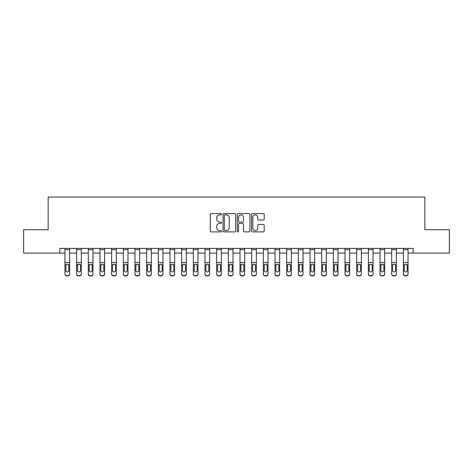 <?xml version="1.0" encoding="UTF-8"?>
<svg xmlns="http://www.w3.org/2000/svg" width="473" height="473" viewBox="0 0 473 473"><rect width="100%" height="100%" fill="white"/><g stroke="black" fill="none" stroke-linecap="round" stroke-linejoin="round"><path stroke-width="0.71" d="M221.565 214.21A0.639 0.639 0 0 0 220.921 213.565L211.189 213.565A0.916 0.916 0 0 0 210.272 214.482L210.272 230.978A0.916 0.916 0 0 0 211.189 231.894L220.921 231.894A0.639 0.639 0 0 0 221.565 231.25A0.639 0.639 0 0 0 220.921 230.611L219.661 230.611A2.933 2.933 0 0 1 216.729 227.679L216.729 226.301A2.933 2.933 0 0 1 219.661 223.374L220.921 223.374A0.639 0.639 0 0 0 221.565 222.73A0.639 0.639 0 0 0 220.921 222.091L219.661 222.091A2.933 2.933 0 0 1 216.729 219.159L216.729 217.781A2.933 2.933 0 0 1 219.661 214.848L220.921 214.848A0.639 0.639 0 0 0 221.565 214.21M263.278 220.028A0.916 0.916 0 0 0 264.194 219.111L264.194 214.482A0.916 0.916 0 0 0 263.278 213.565L252.47 213.565A0.916 0.916 0 0 0 251.553 214.482L251.553 230.978A0.916 0.916 0 0 0 252.47 231.894L263.278 231.894A0.916 0.916 0 0 0 264.194 230.978L264.194 225.39A0.916 0.916 0 0 0 263.278 224.474L258.654 224.474A0.916 0.916 0 0 0 257.738 225.39L257.738 228.157A2.454 2.454 0 0 1 255.284 230.611A2.454 2.454 0 0 1 252.836 228.157L252.836 217.302A2.454 2.454 0 0 1 255.284 214.848A2.454 2.454 0 0 1 257.738 217.302L257.738 219.111A0.916 0.916 0 0 0 258.654 220.028L263.278 220.028M59.823 253.073L23.65 253.073L23.65 229.73L48.157 229.73L48.157 197.058L424.843 197.058L424.843 229.73L449.35 229.73L449.35 253.073L413.177 253.073L413.177 248.402L59.823 248.402L59.823 253.073L64.961 253.073M235.696 214.482A0.916 0.916 0 0 0 234.779 213.565L223.971 213.565A0.916 0.916 0 0 0 223.055 214.482L223.055 230.978A0.916 0.916 0 0 0 223.971 231.894L234.779 231.894A0.916 0.916 0 0 0 235.696 230.978L235.696 214.482M238.221 213.565L249.029 213.565A0.916 0.916 0 0 1 249.945 214.482L249.945 230.978A0.916 0.916 0 0 1 249.029 231.894L244.405 231.894A0.916 0.916 0 0 1 243.489 230.978L243.489 224.291A0.916 0.916 0 0 0 242.572 223.374L239.504 223.374A0.916 0.916 0 0 0 238.587 224.291L238.587 231.25A0.639 0.639 0 0 1 237.943 231.894A0.639 0.639 0 0 1 237.304 231.25L237.304 214.482A0.916 0.916 0 0 1 238.221 213.565M69.626 253.073L76.632 253.073M81.297 253.073L88.297 253.073M92.968 253.073L99.969 253.073M104.634 253.073L111.64 253.073M116.305 253.073L123.305 253.073M127.976 253.073L134.976 253.073M139.641 253.073L146.648 253.073M151.313 253.073L158.313 253.073M162.984 253.073L169.984 253.073M174.649 253.073L181.656 253.073M186.321 253.073L193.321 253.073M197.992 253.073L204.992 253.073M209.663 253.073L216.664 253.073M221.329 253.073L228.329 253.073M233 253.073L240 253.073M244.671 253.073L251.671 253.073M256.336 253.073L263.337 253.073M268.008 253.073L275.008 253.073M279.679 253.073L286.679 253.073M291.344 253.073L298.351 253.073M303.016 253.073L310.016 253.073M314.687 253.073L321.687 253.073M326.352 253.073L333.359 253.073M338.024 253.073L345.024 253.073M349.695 253.073L356.695 253.073M361.36 253.073L368.366 253.073M373.031 253.073L380.032 253.073M384.703 253.073L391.703 253.073M396.368 253.073L403.374 253.073M408.039 253.073L413.177 253.073M224.977 214.848A0.639 0.639 0 0 0 224.338 215.493L224.338 229.967A0.639 0.639 0 0 0 224.977 230.611L226.307 230.611A2.933 2.933 0 0 0 229.239 227.679L229.239 217.781A2.933 2.933 0 0 0 226.307 214.848L224.977 214.848M243.489 217.349A2.454 2.454 0 0 0 241.035 214.896A2.454 2.454 0 0 0 238.587 217.349L238.587 221.175A0.916 0.916 0 0 0 239.504 222.091L242.572 222.091A0.916 0.916 0 0 0 243.489 221.175L243.489 217.349M64.961 265.152L64.961 273.796A1.868 1.851 0 0 0 66.829 275.653L67.763 275.653A1.868 1.851 0 0 0 69.626 273.796L69.626 274.092A1.868 1.851 180 0 1 67.763 275.942L67.763 275.653M68.786 270.461L68.786 265.548L68.786 270.461A1.496 1.484 180 0 1 67.296 271.945A1.496 1.484 180 0 0 68.786 270.461M65.8 270.757L65.8 270.461A1.496 1.484 180 0 0 67.296 271.945M66.516 264.265L65.8 265.43M68.071 264.265L67.296 264.046L68.62 264.856L68.786 265.548M69.626 248.402L69.626 273.796M64.961 248.402L64.961 273.796M66.829 275.653L67.763 275.942M66.829 275.942A1.868 1.851 180 0 1 64.961 274.092M64.961 264.856L65.966 264.856L65.8 270.461M65.966 264.856L67.296 264.046M76.632 265.152L76.632 273.796A1.868 1.851 0 0 0 78.494 275.653L79.429 275.653A1.868 1.851 0 0 0 81.297 273.796L81.297 274.092A1.868 1.851 180 0 1 79.429 275.942L79.429 275.653M80.457 270.461L80.457 265.548L80.457 270.461A1.496 1.484 180 0 1 78.961 271.945A1.496 1.484 180 0 0 80.457 270.461M77.471 270.757L77.471 270.461A1.496 1.484 180 0 0 78.961 271.945M78.181 264.265L77.471 265.43M79.742 264.265L78.961 264.046L80.292 264.856L80.457 265.548M88.297 265.152L88.297 273.796A1.868 1.851 0 0 0 90.166 275.653L91.1 275.653A1.868 1.851 0 0 0 92.968 273.796L92.968 274.092A1.868 1.851 180 0 1 91.1 275.942L91.1 275.653M92.129 270.461L92.129 265.548L92.129 270.461A1.496 1.484 180 0 1 90.633 271.945A1.496 1.484 180 0 0 92.129 270.461M89.137 270.757L89.137 270.461A1.496 1.484 180 0 0 90.633 271.945M89.852 264.265L89.137 265.43M91.413 264.265L90.633 264.046L91.963 264.856L92.129 265.548M99.969 265.152L99.969 273.796A1.868 1.851 0 0 0 101.837 275.653L102.771 275.653A1.868 1.851 0 0 0 104.634 273.796L104.634 274.092A1.868 1.851 180 0 1 102.771 275.942L102.771 275.653M103.794 270.461L103.794 265.548L103.794 270.461A1.496 1.484 180 0 1 102.304 271.945A1.496 1.484 180 0 0 103.794 270.461M100.808 270.757L100.808 270.461A1.496 1.484 180 0 0 102.304 271.945M101.524 264.265L100.808 265.43M103.079 264.265L102.304 264.046L103.628 264.856L103.794 265.548M81.297 248.402L81.297 273.796M76.632 248.402L76.632 273.796M78.494 275.653L79.429 275.942M78.494 275.942A1.868 1.851 180 0 1 76.632 274.092M76.632 264.856L77.637 264.856L77.471 270.461M77.637 264.856L78.961 264.046M92.968 248.402L92.968 273.796M88.297 248.402L88.297 273.796M90.166 275.653L91.1 275.942M90.166 275.942A1.868 1.851 180 0 1 88.297 274.092M88.297 264.856L89.302 264.856L89.137 270.461M89.302 264.856L90.633 264.046M104.634 248.402L104.634 273.796M99.969 248.402L99.969 273.796M101.837 275.653L102.771 275.942M101.837 275.942A1.868 1.851 180 0 1 99.969 274.092M99.969 264.856L100.974 264.856L100.808 270.461M100.974 264.856L102.304 264.046M111.64 265.152L111.64 273.796A1.868 1.851 0 0 0 113.502 275.653L114.436 275.653A1.868 1.851 0 0 0 116.305 273.796L116.305 274.092A1.868 1.851 180 0 1 114.436 275.942L114.436 275.653M115.465 270.461L115.465 265.548L115.465 270.461A1.496 1.484 180 0 1 113.969 271.945A1.496 1.484 180 0 0 115.465 270.461M112.479 270.757L112.479 270.461A1.496 1.484 180 0 0 113.969 271.945M113.189 264.265L112.479 265.43M114.75 264.265L113.969 264.046L115.3 264.856L115.465 265.548M116.305 248.402L116.305 273.796M111.64 248.402L111.64 273.796M113.502 275.653L114.436 275.942M113.502 275.942A1.868 1.851 180 0 1 111.64 274.092M111.64 264.856L112.645 264.856L112.479 270.461M112.645 264.856L113.969 264.046M123.305 265.152L123.305 273.796A1.868 1.851 0 0 0 125.174 275.653L126.108 275.653A1.868 1.851 0 0 0 127.976 273.796L127.976 274.092A1.868 1.851 180 0 1 126.108 275.942L126.108 275.653M127.136 270.461L127.136 265.548L127.136 270.461A1.496 1.484 180 0 1 125.641 271.945A1.496 1.484 180 0 0 127.136 270.461M124.145 270.757L124.145 270.461A1.496 1.484 180 0 0 125.641 271.945M124.86 264.265L124.145 265.43M126.421 264.265L125.641 264.046L126.971 264.856L127.136 265.548M134.976 265.152L134.976 273.796A1.868 1.851 0 0 0 136.845 275.653L137.779 275.653A1.868 1.851 0 0 0 139.641 273.796L139.641 274.092A1.868 1.851 180 0 1 137.779 275.942L137.779 275.653M138.802 270.461L138.802 265.548L138.802 270.461A1.496 1.484 180 0 1 137.312 271.945A1.496 1.484 180 0 0 138.802 270.461M135.816 270.757L135.816 270.461A1.496 1.484 180 0 0 137.312 271.945M136.531 264.265L135.816 265.43M138.092 264.265L137.312 264.046L138.636 264.856L138.802 265.548M146.648 265.152L146.648 273.796A1.868 1.851 0 0 0 148.51 275.653L149.444 275.653A1.868 1.851 0 0 0 151.313 273.796L151.313 274.092A1.868 1.851 180 0 1 149.444 275.942L149.444 275.653M150.473 270.461L150.473 265.548L150.473 270.461A1.496 1.484 180 0 1 148.977 271.945A1.496 1.484 180 0 0 150.473 270.461M147.487 270.757L147.487 270.461A1.496 1.484 180 0 0 148.977 271.945M148.203 264.265L147.487 265.43M149.758 264.265L148.977 264.046L150.308 264.856L150.473 265.548M158.313 265.152L158.313 273.796A1.868 1.851 0 0 0 160.181 275.653L161.116 275.653A1.868 1.851 0 0 0 162.984 273.796L162.984 274.092A1.868 1.851 180 0 1 161.116 275.942L161.116 275.653M162.144 270.461L162.144 265.548L162.144 270.461A1.496 1.484 180 0 1 160.649 271.945A1.496 1.484 180 0 0 162.144 270.461M159.153 270.757L159.153 270.461A1.496 1.484 180 0 0 160.649 271.945M159.868 264.265L159.153 265.43M161.429 264.265L160.649 264.046L161.979 264.856L162.144 265.548M169.984 265.152L169.984 273.796A1.868 1.851 0 0 0 171.853 275.653L172.787 275.653A1.868 1.851 0 0 0 174.649 273.796L174.649 274.092A1.868 1.851 180 0 1 172.787 275.942L172.787 275.653M173.81 270.461L173.81 265.548L173.81 270.461A1.496 1.484 180 0 1 172.32 271.945A1.496 1.484 180 0 0 173.81 270.461M170.824 270.757L170.824 270.461A1.496 1.484 180 0 0 172.32 271.945M171.539 264.265L170.824 265.43M173.1 264.265L172.32 264.046L173.644 264.856L173.81 265.548M127.976 248.402L127.976 273.796M123.305 248.402L123.305 273.796M125.174 275.653L126.108 275.942M125.174 275.942A1.868 1.851 180 0 1 123.305 274.092M123.305 264.856L124.31 264.856L124.145 270.461M124.31 264.856L125.641 264.046M139.641 248.402L139.641 273.796M134.976 248.402L134.976 273.796M136.845 275.653L137.779 275.942M136.845 275.942A1.868 1.851 180 0 1 134.976 274.092M134.976 264.856L135.982 264.856L135.816 270.461M135.982 264.856L137.312 264.046M151.313 248.402L151.313 273.796M146.648 248.402L146.648 273.796M148.51 275.653L149.444 275.942M148.51 275.942A1.868 1.851 180 0 1 146.648 274.092M146.648 264.856L147.653 264.856L147.487 270.461M147.653 264.856L148.977 264.046M162.984 248.402L162.984 273.796M158.313 248.402L158.313 273.796M160.181 275.653L161.116 275.942M160.181 275.942A1.868 1.851 180 0 1 158.313 274.092M158.313 264.856L159.318 264.856L159.153 270.461M159.318 264.856L160.649 264.046M174.649 248.402L174.649 273.796M169.984 248.402L169.984 273.796M171.853 275.653L172.787 275.942M171.853 275.942A1.868 1.851 180 0 1 169.984 274.092M169.984 264.856L170.99 264.856L170.824 270.461M170.99 264.856L172.32 264.046M181.656 265.152L181.656 273.796A1.868 1.851 0 0 0 183.518 275.653L184.452 275.653A1.868 1.851 0 0 0 186.321 273.796L186.321 274.092A1.868 1.851 180 0 1 184.452 275.942L184.452 275.653M185.481 270.461L185.481 265.548L185.481 270.461A1.496 1.484 180 0 1 183.985 271.945A1.496 1.484 180 0 0 185.481 270.461M182.495 270.757L182.495 270.461A1.496 1.484 180 0 0 183.985 271.945M183.211 264.265L182.495 265.43M184.766 264.265L183.985 264.046L185.315 264.856L185.481 265.548M186.321 248.402L186.321 273.796M181.656 248.402L181.656 273.796M183.518 275.653L184.452 275.942M183.518 275.942A1.868 1.851 180 0 1 181.656 274.092M181.656 264.856L182.661 264.856L182.495 270.461M182.661 264.856L183.985 264.046M193.321 265.152L193.321 273.796A1.868 1.851 0 0 0 195.189 275.653L196.124 275.653A1.868 1.851 0 0 0 197.992 273.796L197.992 274.092A1.868 1.851 180 0 1 196.124 275.942L196.124 275.653M197.152 270.461L197.152 265.548L197.152 270.461A1.496 1.484 180 0 1 195.656 271.945A1.496 1.484 180 0 0 197.152 270.461M194.161 270.757L194.161 270.461A1.496 1.484 180 0 0 195.656 271.945M194.876 264.265L194.161 265.43M196.437 264.265L195.656 264.046L196.987 264.856L197.152 265.548M197.992 248.402L197.992 273.796M193.321 248.402L193.321 273.796M195.189 275.653L196.124 275.942M195.189 275.942A1.868 1.851 180 0 1 193.321 274.092M193.321 264.856L194.326 264.856L194.161 270.461M194.326 264.856L195.656 264.046M204.992 265.152L204.992 273.796A1.868 1.851 0 0 0 206.861 275.653L207.795 275.653A1.868 1.851 0 0 0 209.663 273.796L209.663 274.092A1.868 1.851 180 0 1 207.795 275.942L207.795 275.653M208.818 270.461L208.818 265.548L208.818 270.461A1.496 1.484 180 0 1 207.328 271.945A1.496 1.484 180 0 0 208.818 270.461M205.832 270.757L205.832 270.461A1.496 1.484 180 0 0 207.328 271.945M206.547 264.265L205.832 265.43M208.108 264.265L207.328 264.046L208.652 264.856L208.818 265.548M209.663 248.402L209.663 273.796M204.992 248.402L204.992 273.796M206.861 275.653L207.795 275.942M206.861 275.942A1.868 1.851 180 0 1 204.992 274.092M204.992 264.856L205.997 264.856L205.832 270.461M205.997 264.856L207.328 264.046M216.664 265.152L216.664 273.796A1.868 1.851 0 0 0 218.532 275.653L219.46 275.653A1.868 1.851 0 0 0 221.329 273.796L221.329 274.092A1.868 1.851 180 0 1 219.46 275.942L219.46 275.653M220.489 270.461L220.489 265.548L220.489 270.461A1.496 1.484 180 0 1 218.993 271.945A1.496 1.484 180 0 0 220.489 270.461M217.503 270.757L217.503 270.461A1.496 1.484 180 0 0 218.993 271.945M218.219 264.265L217.503 265.43M219.774 264.265L218.993 264.046L220.323 264.856L220.489 265.548M221.329 248.402L221.329 273.796M216.664 248.402L216.664 273.796M218.532 275.653L219.46 275.942M218.532 275.942A1.868 1.851 180 0 1 216.664 274.092M216.664 264.856L217.669 264.856L217.503 270.461M217.669 264.856L218.993 264.046M228.329 265.152L228.329 273.796A1.868 1.851 0 0 0 230.197 275.653L231.131 275.653A1.868 1.851 0 0 0 233 273.796L233 274.092A1.868 1.851 180 0 1 231.131 275.942L231.131 275.653M232.16 270.461L232.16 265.548L232.16 270.461A1.496 1.484 180 0 1 230.664 271.945A1.496 1.484 180 0 0 232.16 270.461M229.174 270.757L229.174 270.461A1.496 1.484 180 0 0 230.664 271.945M229.884 264.265L229.174 265.43M231.445 264.265L230.664 264.046L231.995 264.856L232.16 265.548M233 248.402L233 273.796M228.329 248.402L228.329 273.796M230.197 275.653L231.131 275.942M230.197 275.942A1.868 1.851 180 0 1 228.329 274.092M228.329 264.856L229.334 264.856L229.174 270.461M229.334 264.856L230.664 264.046M240 265.152L240 273.796A1.868 1.851 0 0 0 241.869 275.653L242.803 275.653A1.868 1.851 0 0 0 244.671 273.796L244.671 274.092A1.868 1.851 180 0 1 242.803 275.942L242.803 275.653M243.826 270.461L243.826 265.548L243.826 270.461A1.496 1.484 180 0 1 242.336 271.945A1.496 1.484 180 0 0 243.826 270.461M240.84 270.757L240.84 270.461A1.496 1.484 180 0 0 242.336 271.945M241.555 264.265L240.84 265.43M243.116 264.265L242.336 264.046L243.666 264.856L243.826 265.548M244.671 248.402L244.671 273.796M240 248.402L240 273.796M241.869 275.653L242.803 275.942M241.869 275.942A1.868 1.851 180 0 1 240 274.092M240 264.856L241.005 264.856L240.84 270.461M241.005 264.856L242.336 264.046M251.671 265.152L251.671 273.796A1.868 1.851 0 0 0 253.54 275.653L254.468 275.653A1.868 1.851 0 0 0 256.336 273.796L256.336 274.092A1.868 1.851 180 0 1 254.468 275.942L254.468 275.653M255.497 270.461L255.497 265.548L255.497 270.461A1.496 1.484 180 0 1 254.007 271.945A1.496 1.484 180 0 0 255.497 270.461M252.511 270.757L252.511 270.461A1.496 1.484 180 0 0 254.007 271.945M253.226 264.265L252.511 265.43M254.781 264.265L254.007 264.046L255.331 264.856L255.497 265.548M263.337 265.152L263.337 273.796A1.868 1.851 0 0 0 265.205 275.653L266.139 275.653A1.868 1.851 0 0 0 268.008 273.796L268.008 274.092A1.868 1.851 180 0 1 266.139 275.942L266.139 275.653M267.168 270.461L267.168 265.548L267.168 270.461A1.496 1.484 180 0 1 265.672 271.945A1.496 1.484 180 0 0 267.168 270.461M264.182 270.757L264.182 270.461A1.496 1.484 180 0 0 265.672 271.945M264.892 264.265L264.182 265.43M266.453 264.265L265.672 264.046L267.003 264.856L267.168 265.548M275.008 265.152L275.008 273.796A1.868 1.851 0 0 0 276.876 275.653L277.811 275.653A1.868 1.851 0 0 0 279.679 273.796L279.679 274.092A1.868 1.851 180 0 1 277.811 275.942L277.811 275.653M278.839 270.461L278.839 265.548L278.839 270.461A1.496 1.484 180 0 1 277.344 271.945A1.496 1.484 180 0 0 278.839 270.461M275.848 270.757L275.848 270.461A1.496 1.484 180 0 0 277.344 271.945M276.563 264.265L275.848 265.43M278.124 264.265L277.344 264.046L278.674 264.856L278.839 265.548M286.679 265.152L286.679 273.796A1.868 1.851 0 0 0 288.548 275.653L289.482 275.653A1.868 1.851 0 0 0 291.344 273.796L291.344 274.092A1.868 1.851 180 0 1 289.482 275.942L289.482 275.653M290.505 270.461L290.505 265.548L290.505 270.461A1.496 1.484 180 0 1 289.015 271.945A1.496 1.484 180 0 0 290.505 270.461M287.519 270.757L287.519 270.461A1.496 1.484 180 0 0 289.015 271.945M288.234 264.265L287.519 265.43M289.789 264.265L289.015 264.046L290.339 264.856L290.505 265.548M298.351 265.152L298.351 273.796A1.868 1.851 0 0 0 300.213 275.653L301.147 275.653A1.868 1.851 0 0 0 303.016 273.796L303.016 274.092A1.868 1.851 180 0 1 301.147 275.942L301.147 275.653M302.176 270.461L302.176 265.548L302.176 270.461A1.496 1.484 180 0 1 300.68 271.945A1.496 1.484 180 0 0 302.176 270.461M299.19 270.757L299.19 270.461A1.496 1.484 180 0 0 300.68 271.945M299.9 264.265L299.19 265.43M301.461 264.265L300.68 264.046L302.011 264.856L302.176 265.548M310.016 265.152L310.016 273.796A1.868 1.851 0 0 0 311.884 275.653L312.819 275.653A1.868 1.851 0 0 0 314.687 273.796L314.687 274.092A1.868 1.851 180 0 1 312.819 275.942L312.819 275.653M313.847 270.461L313.847 265.548L313.847 270.461A1.496 1.484 180 0 1 312.351 271.945A1.496 1.484 180 0 0 313.847 270.461M310.856 270.757L310.856 270.461A1.496 1.484 180 0 0 312.351 271.945M311.571 264.265L310.856 265.43M313.132 264.265L312.351 264.046L313.682 264.856L313.847 265.548M321.687 265.152L321.687 273.796A1.868 1.851 0 0 0 323.556 275.653L324.49 275.653A1.868 1.851 0 0 0 326.352 273.796L326.352 274.092A1.868 1.851 180 0 1 324.49 275.942L324.49 275.653M325.513 270.461L325.513 265.548L325.513 270.461A1.496 1.484 180 0 1 324.023 271.945A1.496 1.484 180 0 0 325.513 270.461M322.527 270.757L322.527 270.461A1.496 1.484 180 0 0 324.023 271.945M323.242 264.265L322.527 265.43M324.797 264.265L324.023 264.046L325.347 264.856L325.513 265.548M333.359 265.152L333.359 273.796A1.868 1.851 0 0 0 335.221 275.653L336.155 275.653A1.868 1.851 0 0 0 338.024 273.796L338.024 274.092A1.868 1.851 180 0 1 336.155 275.942L336.155 275.653M337.184 270.461L337.184 265.548L337.184 270.461A1.496 1.484 180 0 1 335.688 271.945A1.496 1.484 180 0 0 337.184 270.461M334.198 270.757L334.198 270.461A1.496 1.484 180 0 0 335.688 271.945M334.908 264.265L334.198 265.43M336.469 264.265L335.688 264.046L337.018 264.856L337.184 265.548M256.336 248.402L256.336 273.796M251.671 248.402L251.671 273.796M253.54 275.653L254.468 275.942M253.54 275.942A1.868 1.851 180 0 1 251.671 274.092M251.671 264.856L252.677 264.856L252.511 270.461M252.677 264.856L254.007 264.046M268.008 248.402L268.008 273.796M263.337 248.402L263.337 273.796M265.205 275.653L266.139 275.942M265.205 275.942A1.868 1.851 180 0 1 263.337 274.092M263.337 264.856L264.348 264.856L264.182 270.461M264.348 264.856L265.672 264.046M279.679 248.402L279.679 273.796M275.008 248.402L275.008 273.796M276.876 275.653L277.811 275.942M276.876 275.942A1.868 1.851 180 0 1 275.008 274.092M275.008 264.856L276.013 264.856L275.848 270.461M276.013 264.856L277.344 264.046M291.344 248.402L291.344 273.796M286.679 248.402L286.679 273.796M288.548 275.653L289.482 275.942M288.548 275.942A1.868 1.851 180 0 1 286.679 274.092M286.679 264.856L287.685 264.856L287.519 270.461M287.685 264.856L289.015 264.046M303.016 248.402L303.016 273.796M298.351 248.402L298.351 273.796M300.213 275.653L301.147 275.942M300.213 275.942A1.868 1.851 180 0 1 298.351 274.092M298.351 264.856L299.356 264.856L299.19 270.461M299.356 264.856L300.68 264.046M314.687 248.402L314.687 273.796M310.016 248.402L310.016 273.796M311.884 275.653L312.819 275.942M311.884 275.942A1.868 1.851 180 0 1 310.016 274.092M310.016 264.856L311.021 264.856L310.856 270.461M311.021 264.856L312.351 264.046M326.352 248.402L326.352 273.796M321.687 248.402L321.687 273.796M323.556 275.653L324.49 275.942M323.556 275.942A1.868 1.851 180 0 1 321.687 274.092M321.687 264.856L322.692 264.856L322.527 270.461M322.692 264.856L324.023 264.046M338.024 248.402L338.024 273.796M333.359 248.402L333.359 273.796M335.221 275.653L336.155 275.942M335.221 275.942A1.868 1.851 180 0 1 333.359 274.092M333.359 264.856L334.364 264.856L334.198 270.461M334.364 264.856L335.688 264.046M345.024 265.152L345.024 273.796A1.868 1.851 0 0 0 346.892 275.653L347.826 275.653A1.868 1.851 0 0 0 349.695 273.796L349.695 274.092A1.868 1.851 180 0 1 347.826 275.942L347.826 275.653M348.855 270.461L348.855 265.548L348.855 270.461A1.496 1.484 180 0 1 347.359 271.945A1.496 1.484 180 0 0 348.855 270.461M345.864 270.757L345.864 270.461A1.496 1.484 180 0 0 347.359 271.945M346.579 264.265L345.864 265.43M348.14 264.265L347.359 264.046L348.69 264.856L348.855 265.548M349.695 248.402L349.695 273.796M345.024 248.402L345.024 273.796M346.892 275.653L347.826 275.942M346.892 275.942A1.868 1.851 180 0 1 345.024 274.092M345.024 264.856L346.029 264.856L345.864 270.461M346.029 264.856L347.359 264.046M356.695 265.152L356.695 273.796A1.868 1.851 0 0 0 358.564 275.653L359.498 275.653A1.868 1.851 0 0 0 361.36 273.796L361.36 274.092A1.868 1.851 180 0 1 359.498 275.942L359.498 275.653M360.521 270.461L360.521 265.548L360.521 270.461A1.496 1.484 180 0 1 359.031 271.945A1.496 1.484 180 0 0 360.521 270.461M357.535 270.757L357.535 270.461A1.496 1.484 180 0 0 359.031 271.945M358.25 264.265L357.535 265.43M359.811 264.265L359.031 264.046L360.355 264.856L360.521 265.548M361.36 248.402L361.36 273.796M356.695 248.402L356.695 273.796M358.564 275.653L359.498 275.942M358.564 275.942A1.868 1.851 180 0 1 356.695 274.092M356.695 264.856L357.7 264.856L357.535 270.461M357.7 264.856L359.031 264.046M368.366 265.152L368.366 273.796A1.868 1.851 0 0 0 370.229 275.653L371.163 275.653A1.868 1.851 0 0 0 373.031 273.796L373.031 274.092A1.868 1.851 180 0 1 371.163 275.942L371.163 275.653M372.192 270.461L372.192 265.548L372.192 270.461A1.496 1.484 180 0 1 370.696 271.945A1.496 1.484 180 0 0 372.192 270.461M369.206 270.757L369.206 270.461A1.496 1.484 180 0 0 370.696 271.945M369.921 264.265L369.206 265.43M371.476 264.265L370.696 264.046L372.026 264.856L372.192 265.548M373.031 248.402L373.031 273.796M368.366 248.402L368.366 273.796M370.229 275.653L371.163 275.942M370.229 275.942A1.868 1.851 180 0 1 368.366 274.092M368.366 264.856L369.372 264.856L369.206 270.461M369.372 264.856L370.696 264.046M380.032 265.152L380.032 273.796A1.868 1.851 0 0 0 381.9 275.653L382.834 275.653A1.868 1.851 0 0 0 384.703 273.796L384.703 274.092A1.868 1.851 180 0 1 382.834 275.942L382.834 275.653M383.863 270.461L383.863 265.548L383.863 270.461A1.496 1.484 180 0 1 382.367 271.945A1.496 1.484 180 0 0 383.863 270.461M380.871 270.757L380.871 270.461A1.496 1.484 180 0 0 382.367 271.945M381.587 264.265L380.871 265.43M383.148 264.265L382.367 264.046L383.698 264.856L383.863 265.548M384.703 248.402L384.703 273.796M380.032 248.402L380.032 273.796M381.9 275.653L382.834 275.942M381.9 275.942A1.868 1.851 180 0 1 380.032 274.092M380.032 264.856L381.037 264.856L380.871 270.461M381.037 264.856L382.367 264.046M391.703 265.152L391.703 273.796A1.868 1.851 0 0 0 393.571 275.653L394.506 275.653A1.868 1.851 0 0 0 396.368 273.796L396.368 274.092A1.868 1.851 180 0 1 394.506 275.942L394.506 275.653M395.529 270.461L395.529 265.548L395.529 270.461A1.496 1.484 180 0 1 394.039 271.945A1.496 1.484 180 0 0 395.529 270.461M392.543 270.757L392.543 270.461A1.496 1.484 180 0 0 394.039 271.945M393.258 264.265L392.543 265.43M394.819 264.265L394.039 264.046L395.363 264.856L395.529 265.548M396.368 248.402L396.368 273.796M391.703 248.402L391.703 273.796M393.571 275.653L394.506 275.942M393.571 275.942A1.868 1.851 180 0 1 391.703 274.092M391.703 264.856L392.708 264.856L392.543 270.461M392.708 264.856L394.039 264.046M403.374 265.152L403.374 273.796A1.868 1.851 0 0 0 405.237 275.653L406.171 275.653A1.868 1.851 0 0 0 408.039 273.796L408.039 274.092A1.868 1.851 180 0 1 406.171 275.942L406.171 275.653M407.2 270.461L407.2 265.548L407.2 270.461A1.496 1.484 180 0 1 405.704 271.945A1.496 1.484 180 0 0 407.2 270.461M404.214 270.757L404.214 270.461A1.496 1.484 180 0 0 405.704 271.945M404.929 264.265L404.214 265.43M406.484 264.265L405.704 264.046L407.034 264.856L407.2 265.548M408.039 248.402L408.039 273.796M403.374 248.402L403.374 273.796M405.237 275.653L406.171 275.942M405.237 275.942A1.868 1.851 180 0 1 403.374 274.092M403.374 264.856L404.38 264.856L404.214 270.461M404.38 264.856L405.704 264.046M68.62 264.856L69.626 264.856M64.961 262.444L69.626 262.444M64.961 249.685L69.626 249.685M80.292 264.856L81.297 264.856M76.632 262.444L81.297 262.444M76.632 249.685L81.297 249.685M91.963 264.856L92.968 264.856M88.297 262.444L92.968 262.444M88.297 249.685L92.968 249.685M103.628 264.856L104.634 264.856M99.969 262.444L104.634 262.444M99.969 249.685L104.634 249.685M115.3 264.856L116.305 264.856M111.64 262.444L116.305 262.444M111.64 249.685L116.305 249.685M126.971 264.856L127.976 264.856M123.305 262.444L127.976 262.444M123.305 249.685L127.976 249.685M138.636 264.856L139.641 264.856M134.976 262.444L139.641 262.444M134.976 249.685L139.641 249.685M150.308 264.856L151.313 264.856M146.648 262.444L151.313 262.444M146.648 249.685L151.313 249.685M161.979 264.856L162.984 264.856M158.313 262.444L162.984 262.444M158.313 249.685L162.984 249.685M173.644 264.856L174.649 264.856M169.984 262.444L174.649 262.444M169.984 249.685L174.649 249.685M185.315 264.856L186.321 264.856M181.656 262.444L186.321 262.444M181.656 249.685L186.321 249.685M196.987 264.856L197.992 264.856M193.321 262.444L197.992 262.444M193.321 249.685L197.992 249.685M208.652 264.856L209.663 264.856M204.992 262.444L209.663 262.444M204.992 249.685L209.663 249.685M220.323 264.856L221.329 264.856M216.664 262.444L221.329 262.444M216.664 249.685L221.329 249.685M231.995 264.856L233 264.856M228.329 262.444L233 262.444M228.329 249.685L233 249.685M243.666 264.856L244.671 264.856M240 262.444L244.671 262.444M240 249.685L244.671 249.685M255.331 264.856L256.336 264.856M251.671 262.444L256.336 262.444M251.671 249.685L256.336 249.685M267.003 264.856L268.008 264.856M263.337 262.444L268.008 262.444M263.337 249.685L268.008 249.685M278.674 264.856L279.679 264.856M275.008 262.444L279.679 262.444M275.008 249.685L279.679 249.685M290.339 264.856L291.344 264.856M286.679 262.444L291.344 262.444M286.679 249.685L291.344 249.685M302.011 264.856L303.016 264.856M298.351 262.444L303.016 262.444M298.351 249.685L303.016 249.685M313.682 264.856L314.687 264.856M310.016 262.444L314.687 262.444M310.016 249.685L314.687 249.685M325.347 264.856L326.352 264.856M321.687 262.444L326.352 262.444M321.687 249.685L326.352 249.685M337.018 264.856L338.024 264.856M333.359 262.444L338.024 262.444M333.359 249.685L338.024 249.685M348.69 264.856L349.695 264.856M345.024 262.444L349.695 262.444M345.024 249.685L349.695 249.685M360.355 264.856L361.36 264.856M356.695 262.444L361.36 262.444M356.695 249.685L361.36 249.685M372.026 264.856L373.031 264.856M368.366 262.444L373.031 262.444M368.366 249.685L373.031 249.685M383.698 264.856L384.703 264.856M380.032 262.444L384.703 262.444M380.032 249.685L384.703 249.685M395.363 264.856L396.368 264.856M391.703 262.444L396.368 262.444M391.703 249.685L396.368 249.685M407.034 264.856L408.039 264.856M403.374 262.444L408.039 262.444M403.374 249.685L408.039 249.685"/></g></svg>
